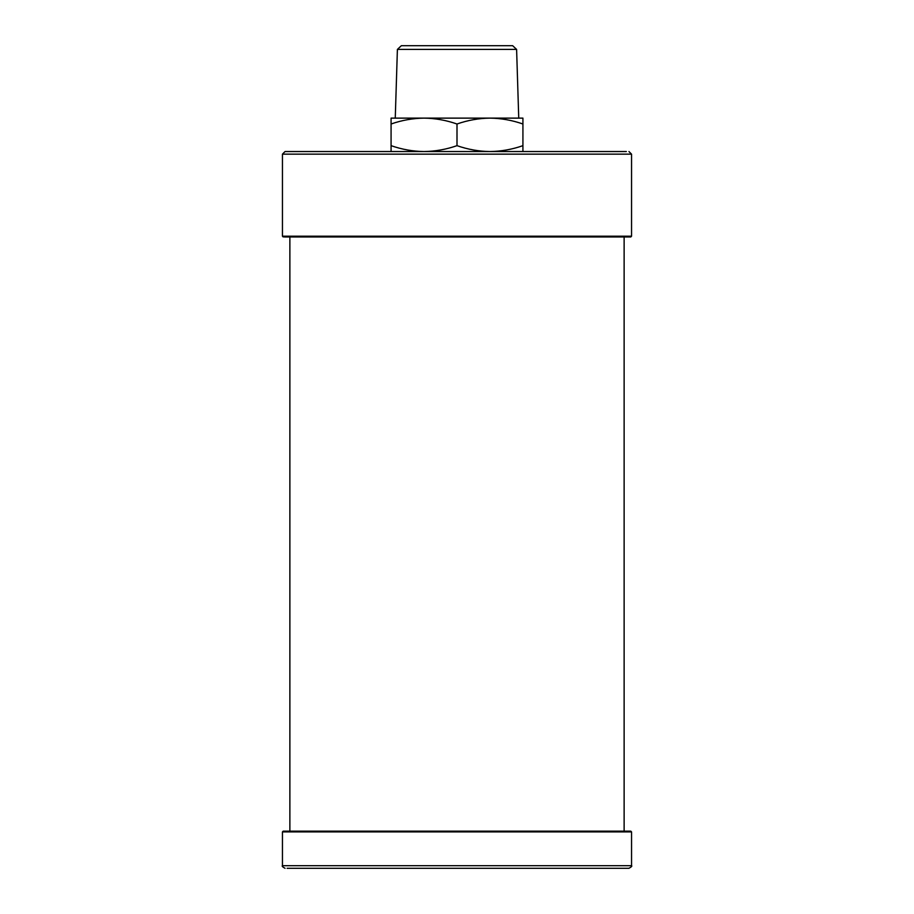 <?xml version="1.0" encoding="UTF-8"?>
<svg xmlns="http://www.w3.org/2000/svg" width="914" height="914" viewBox="0 0 914 914"><rect width="100%" height="100%" fill="white"/><g stroke="black" fill="none" stroke-linecap="round" stroke-linejoin="round"><path stroke-width="1.37" d="M522.922 124.007C512.16 120.237 501.169 118.272 489.961 118.123L522.922 118.123L522.922 151.541M457 124.007C446.238 120.237 435.247 118.272 424.039 118.123L489.961 118.123C478.719 118.272 467.74 120.237 457 124.007L457 145.657C467.762 149.428 478.753 151.393 489.961 151.541C501.203 151.381 512.183 149.416 522.922 145.657M397.396 49.413L401.349 45.7L512.651 45.7L516.604 49.413L397.396 49.413L395.259 118.123L424.039 118.123C412.797 118.272 401.817 120.237 391.078 124.007L391.078 145.657C401.84 149.428 412.831 151.393 424.039 151.541C435.281 151.381 446.261 149.416 457 145.657M391.078 124.007L391.078 118.123L424.039 118.123M391.078 151.541L391.078 145.657M516.604 49.413L518.741 118.123M282.449 154.146L282.449 236.212L631.551 236.212L631.551 154.146L282.449 154.146L285.054 151.541L626.353 151.541M631.551 236.212L630.809 236.955L284.311 236.955M628.946 151.541L631.551 154.146M287.099 868.3L628.946 868.3L287.099 868.3M283.191 831.157L630.809 831.157L631.551 831.9L282.449 831.9L283.191 831.157M629.689 831.157L284.311 831.157M282.449 831.9L282.449 865.695L631.551 865.695L631.551 831.9M282.449 236.212L283.191 236.955M289.875 236.955L289.875 831.157M624.125 236.955L624.125 831.157M631.551 865.695C632.317 866.038 631.448 866.906 628.946 868.3M282.449 865.695C281.683 866.038 282.552 866.906 285.054 868.3"/></g></svg>
